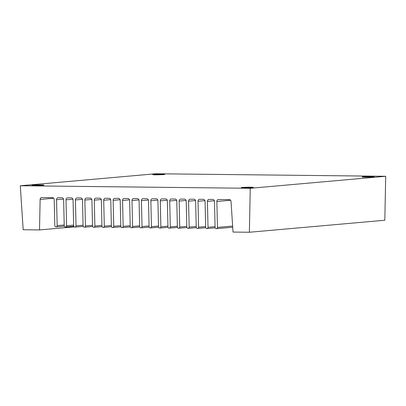 <?xml version="1.0" encoding="UTF-8"?>
<svg xmlns="http://www.w3.org/2000/svg" width="406" height="406" viewBox="0 0 406 406"><rect width="100%" height="100%" fill="white"/><g stroke="black" fill="none" stroke-linecap="round" stroke-linejoin="round"><path stroke-width="0.61" d="M363.162 176.762A6.054 0.284 178.7 0 1 369.927 176.503A6.054 0.284 178.7 0 1 374.134 176.681A6.054 0.284 178.7 0 1 368.09 177.102A6.054 0.284 178.7 0 1 362.035 176.955A6.054 0.284 178.7 0 1 363.162 176.762M42.914 185.268A6.054 0.284 -1.3 0 0 44.041 185.075A6.054 0.284 -1.3 0 0 37.981 184.928A6.054 0.284 -1.3 0 0 31.937 185.354A6.054 0.284 -1.3 0 0 36.144 185.527A6.054 0.284 -1.3 0 0 42.914 185.268M163.694 174.565A6.054 0.284 -1.3 0 0 164.821 174.372A6.054 0.284 -1.3 0 0 158.766 174.225A6.054 0.284 -1.3 0 0 152.722 174.646A6.054 0.284 -1.3 0 0 156.929 174.824A6.054 0.284 -1.3 0 0 163.694 174.565M217.443 227.406A1.457 1.182 84.9 0 1 216.393 228.669A1.457 1.182 84.9 0 1 215.084 227.208L214.5 201.457A1.994 1.619 -95.1 0 0 212.83 199.447L209.009 199.407A1.994 1.619 -95.1 0 0 208.877 199.412A1.994 1.619 -95.1 0 0 207.43 201.381L208.014 227.304A1.457 1.182 84.9 0 1 206.969 228.563A1.457 1.182 84.9 0 1 205.654 227.101L205.071 201.356A1.994 1.619 -95.1 0 0 203.401 199.346L199.579 199.3A1.994 1.619 -95.1 0 0 199.447 199.305A1.994 1.619 -95.1 0 0 198.001 201.274L198.59 227.198A1.457 1.182 84.9 0 1 197.539 228.461A1.457 1.182 84.9 0 1 196.225 227L195.641 201.249A1.994 1.619 -95.1 0 0 193.972 199.239L190.15 199.199A1.994 1.619 -95.1 0 0 190.018 199.204A1.994 1.619 -95.1 0 0 188.572 201.173L189.16 227.096A1.457 1.182 84.9 0 1 188.11 228.355A1.457 1.182 84.9 0 1 186.801 226.893L186.212 201.148A1.994 1.619 -95.1 0 0 184.547 199.138L180.721 199.092A1.994 1.619 -95.1 0 0 180.589 199.097A1.994 1.619 -95.1 0 0 179.142 201.071L179.731 226.99A1.457 1.182 84.9 0 1 178.681 228.253A1.457 1.182 84.9 0 1 177.371 226.792L176.788 201.041A1.994 1.619 -95.1 0 0 175.118 199.031L171.291 198.991A1.994 1.619 -95.1 0 0 171.159 198.996A1.994 1.619 -95.1 0 0 169.713 200.965L170.302 226.888A1.457 1.182 84.9 0 1 169.251 228.147A1.457 1.182 84.9 0 1 167.942 226.685L167.358 200.94A1.994 1.619 -95.1 0 0 165.689 198.93L161.862 198.884A1.994 1.619 -95.1 0 0 161.735 198.889A1.994 1.619 -95.1 0 0 160.284 200.863L160.872 226.781A1.457 1.182 84.9 0 1 159.822 228.045A1.457 1.182 84.9 0 1 158.513 226.584L157.929 200.833A1.994 1.619 -95.1 0 0 156.259 198.823L152.438 198.783A1.994 1.619 -95.1 0 0 152.306 198.788A1.994 1.619 -95.1 0 0 150.854 200.757L151.443 226.68A1.457 1.182 84.9 0 1 150.398 227.939A1.457 1.182 84.9 0 1 149.083 226.477L148.5 200.731A1.994 1.619 -95.1 0 0 146.83 198.722L143.008 198.676A1.994 1.619 -95.1 0 0 142.876 198.681A1.994 1.619 -95.1 0 0 141.43 200.655L142.019 226.573A1.457 1.182 84.9 0 1 140.968 227.837A1.457 1.182 84.9 0 1 139.654 226.375L139.07 200.625A1.994 1.619 -95.1 0 0 137.401 198.615L133.579 198.575A1.994 1.619 -95.1 0 0 133.447 198.58A1.994 1.619 -95.1 0 0 132.001 200.549L132.589 226.472A1.457 1.182 84.9 0 1 131.539 227.73A1.457 1.182 84.9 0 1 130.225 226.269L129.641 200.523A1.994 1.619 -95.1 0 0 127.971 198.514L124.15 198.468A1.994 1.619 -95.1 0 0 124.018 198.473A1.994 1.619 -95.1 0 0 122.571 200.447L123.16 226.365A1.457 1.182 84.9 0 1 122.11 227.629A1.457 1.182 84.9 0 1 120.8 226.167L120.212 200.422A1.994 1.619 -95.1 0 0 118.547 198.407L114.72 198.367A1.994 1.619 -95.1 0 0 114.588 198.372A1.994 1.619 -95.1 0 0 113.142 200.341L113.731 226.264A1.457 1.182 84.9 0 1 112.68 227.522A1.457 1.182 84.9 0 1 111.371 226.061L110.787 200.315A1.994 1.619 -95.1 0 0 109.118 198.306L105.291 198.26A1.994 1.619 -95.1 0 0 105.159 198.265A1.994 1.619 -95.1 0 0 103.713 200.239L104.301 226.157A1.457 1.182 84.9 0 1 103.251 227.421A1.457 1.182 84.9 0 1 101.942 225.959L101.358 200.214A1.994 1.619 -95.1 0 0 99.688 198.199L95.862 198.158A1.994 1.619 -95.1 0 0 95.735 198.164A1.994 1.619 -95.1 0 0 94.283 200.133L94.872 226.056A1.457 1.182 84.9 0 1 93.822 227.314A1.457 1.182 84.9 0 1 92.512 225.853L91.929 200.107A1.994 1.619 -95.1 0 0 90.259 198.098L86.437 198.052A1.994 1.619 -95.1 0 0 86.305 198.057A1.994 1.619 -95.1 0 0 84.859 200.031L85.443 225.954A1.457 1.182 84.9 0 1 84.397 227.213A1.457 1.182 84.9 0 1 83.083 225.751L82.499 200.006A1.994 1.619 -95.1 0 0 80.83 197.991L77.008 197.95A1.994 1.619 -95.1 0 0 76.876 197.955A1.994 1.619 -95.1 0 0 75.43 199.925L76.018 225.848A1.457 1.182 84.9 0 1 74.968 227.106A1.457 1.182 84.9 0 1 73.653 225.645L73.07 199.899A1.994 1.619 -95.1 0 0 71.4 197.889L67.579 197.849A1.994 1.619 -95.1 0 0 67.447 197.854A1.994 1.619 -95.1 0 0 66 199.823L66.589 225.746A1.457 1.182 84.9 0 1 65.539 227.005A1.457 1.182 84.9 0 1 64.229 225.543L63.64 199.798A1.994 1.619 -95.1 0 0 61.976 197.783L58.149 197.742A1.994 1.619 -95.1 0 0 58.017 197.747A1.994 1.619 -95.1 0 0 56.571 199.716L57.16 225.64A1.457 1.182 84.9 0 1 56.109 226.898A1.457 1.182 84.9 0 1 54.8 225.437L54.216 199.691A1.994 1.619 -95.1 0 0 52.547 197.681L41.706 197.56A1.994 1.619 -95.1 0 0 41.574 197.565A1.994 1.619 -95.1 0 0 40.128 199.432L39.519 229.938L23.178 229.755L20.3 185.755L155.747 173.753L385.7 176.285L384.822 220.245L249.375 232.247L233.029 232.07L231.034 201.538A1.994 1.619 -95.1 0 0 229.37 199.63L218.433 199.508A1.994 1.619 -95.1 0 0 218.306 199.513A1.994 1.619 -95.1 0 0 216.855 201.483L217.443 227.406L232.638 226.061M20.3 185.755L250.253 188.288L385.7 176.285M242.382 187.465A6.054 0.284 178.7 0 1 249.147 187.207A6.054 0.284 178.7 0 1 253.354 187.384A6.054 0.284 178.7 0 1 247.31 187.805A6.054 0.284 178.7 0 1 241.255 187.658A6.054 0.284 178.7 0 1 242.382 187.465M250.253 188.288L249.375 232.247M39.519 229.938L74.212 226.863M57.16 225.64L64.214 225.015M66.589 225.746L73.643 225.117M76.018 225.848L83.073 225.223M85.443 225.954L92.502 225.325M94.872 226.056L101.931 225.431M104.301 226.157L111.356 225.533M113.731 226.264L120.785 225.64M123.16 226.365L130.214 225.741M132.589 226.472L139.644 225.848M142.019 226.573L149.073 225.949M151.443 226.68L158.502 226.056M160.872 226.781L167.927 226.157M170.302 226.888L177.356 226.264M179.731 226.99L186.785 226.365M189.16 227.096L196.215 226.472M198.59 227.198L205.644 226.573M208.014 227.304L215.073 226.68M40.128 199.432L53.668 198.235M56.571 199.716L63.524 199.102M66 199.823L72.953 199.204M75.43 199.925L82.382 199.31M84.859 200.031L91.812 199.412M94.283 200.133L101.241 199.519M103.713 200.239L110.671 199.62M113.142 200.341L120.095 199.727M122.571 200.447L129.524 199.828M132.001 200.549L138.953 199.935M141.43 200.655L148.383 200.036M150.854 200.757L157.812 200.143M160.284 200.863L167.242 200.244M169.713 200.965L176.671 200.351M179.142 201.071L186.095 200.452M188.572 201.173L195.525 200.559M198.001 201.274L204.954 200.66M207.43 201.381L214.383 200.767M216.855 201.483L230.567 200.27M56.109 226.898L64.356 226.167M65.539 227.005L73.785 226.274M74.968 227.106L83.215 226.375M84.397 227.213L92.644 226.482M93.822 227.314L102.068 226.584M103.251 227.421L111.498 226.69M112.68 227.522L120.927 226.792M122.11 227.629L130.356 226.898M131.539 227.73L139.786 227M140.968 227.837L149.215 227.106M150.398 227.939L158.644 227.208M159.822 228.045L168.069 227.314M169.251 228.147L177.498 227.416M178.681 228.253L186.927 227.522M188.11 228.355L196.357 227.624M197.539 228.461L205.786 227.73M206.969 228.563L215.216 227.832M216.393 228.669L232.714 227.223"/></g></svg>

